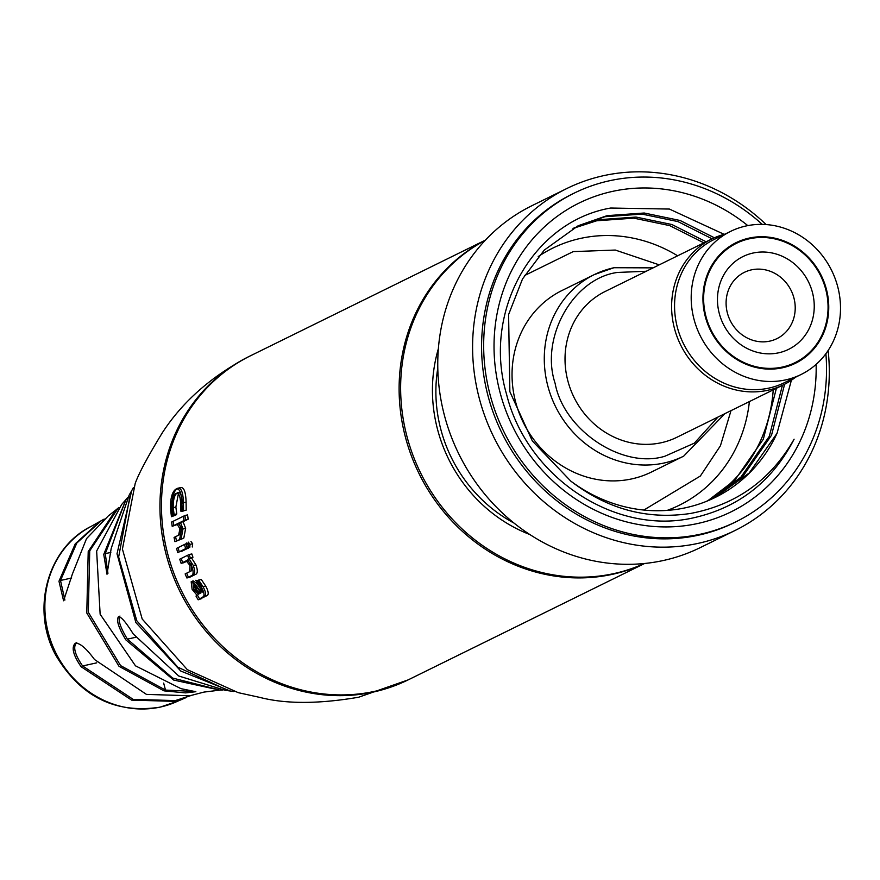 <?xml version="1.0" encoding="UTF-8"?>
<svg xmlns="http://www.w3.org/2000/svg" width="880" height="880" viewBox="0 0 880 880"><rect width="100%" height="100%" fill="white"/><g stroke="black" fill="none" stroke-linecap="round" stroke-linejoin="round"><path stroke-width="1.32" d="M198.473 594.11L193.875 589.754L193.292 585.673L199.485 593.615L198.308 594.154M249.018 356.499L249.018 356.499C211.31 376.288 182.369 401.786 162.195 432.993C147.741 456.709 138.743 473.539 135.201 483.461L122.419 549.076L142.197 619.025L187.33 669.658L238.183 692.648L260.095 697.466C286 704.099 318.857 704.022 358.644 697.224L408.21 679.866L644.611 563.486L409.728 679.107A180.213 165.759 63.8 0 1 375.089 691.251A180.213 165.759 63.8 0 1 173.525 572.308A180.213 165.759 63.8 0 1 250.547 355.751L485.419 240.119L249.018 356.499A180.213 165.759 63.8 0 0 172.007 573.056A180.213 165.759 63.8 0 0 373.56 691.999A180.213 165.759 63.8 0 0 408.199 679.866M233.728 691.548L230.274 690.998L180.774 671.033L135.85 622.545L117.007 553.817L131.681 490.721L133.342 487.652M131.681 490.721L129.129 495.165L111.177 548.526L107.008 574.255L103.752 554.4L126.049 499.488L121.682 504.482L96.646 551.023L100.133 614.218L135.476 665.819L180.972 688.655L195.855 691.713L185.493 692.89L163.955 690.844L119.042 666.347L86.779 612.986L88.209 551.584L115.764 510.059L118.965 507.43M126.049 499.488L127.732 497.398M115.764 510.059L108.328 515.9L86.526 538.615L72.391 574.024L63.58 600.787L58.971 581.229L75.273 543.807L99.561 521.664L104.192 519.079M191.037 695.497L173.756 701.338L131.626 700.117L81.081 666.71C73.128 655.083 71.192 647.273 75.273 643.28L75.955 643.027M75.273 643.28C79.728 642.741 86.141 648.153 94.501 659.516L146.454 694.397L189.904 695.761L203.973 692.087L219.901 690.118L173.679 680.053L125.862 639.881C118.624 627.924 116.149 620.235 118.437 616.814L118.943 616.605M222.574 690.052L219.901 690.118M118.437 616.814C121 616.451 125.939 622.182 133.276 634.007L178.695 675.983L225.203 690.316L230.274 690.998M191.51 575.685L186.868 577.973L189.53 577.379L194.172 575.091L191.51 575.685C193.556 574.739 193.633 571.582 191.741 566.225L187.572 559.647L188.76 558.58A180.213 165.759 63.8 0 1 187.66 555.28L179.718 559.196A180.213 165.759 -116.2 0 0 181.104 563.31L186.087 560.901M186.252 560.89L190.014 565.51L189.64 571.714L185.141 573.925A180.213 165.759 -116.2 0 0 186.868 577.973M188.496 545.138L186.791 542.883L186.494 546.073L188.265 548.306L188.496 545.138M174.955 541.662L182.303 538.769L174.955 541.662A180.213 165.759 -116.2 0 1 174.064 537.427L178.585 535.205L179.971 528.792L176.957 523.996L172.194 526.339A180.213 165.759 -116.2 0 1 171.655 522.027L183.414 516.241A180.213 165.759 63.8 0 0 183.964 520.542L178.893 523.039L181.698 529.65M179.641 539.352L181.456 529.694M184.679 510.488L181.995 511.489L181.918 503.426C181.544 492.921 179.608 488.125 176.11 489.027C172.337 491.326 170.445 497.717 170.423 508.189L171.446 516.681L174.515 515.592M176.847 488.796L176.11 489.027M172.81 515.185L171.446 516.681M172.579 515.24L171.677 508.387C171.567 500.346 172.997 495.374 175.967 493.471L176.638 493.262M175.967 493.471C178.772 492.426 180.345 495.979 180.697 504.13L180.664 511.071L181.995 511.489M185.647 548.647L177.705 552.552A180.213 165.759 -116.2 0 1 176.572 548.383L184.514 544.467A180.213 165.759 63.8 0 0 185.647 548.647L187.649 548.207M192.214 581.504L191.169 581.757C194.15 582.384 197.307 586.102 200.651 592.933L199.958 587.4L196.537 582.219L197.109 580.822L198.451 580.525M191.169 581.757L192.104 589.292L196.867 595.067L195.998 596.101A180.213 165.759 -116.2 0 0 198.176 599.808L202.741 597.058C204.776 595.969 204.369 592.768 201.52 587.455L197.109 580.822M644.512 563.486A180.213 165.759 -116.2 0 1 612.733 574.255A180.213 165.759 -116.2 0 1 411.785 456.929A180.213 165.759 -116.2 0 1 485.353 240.185M187.616 560.153L182.622 562.562L187.033 561.121L183.766 562.727L181.104 563.31M172.194 526.339L178.046 524.183L173.723 525.58A180.213 165.759 -116.2 0 1 173.184 521.279L184.943 515.493A180.213 165.759 63.8 0 0 185.493 519.794L180.422 522.291L183.095 521.796L185.647 528.363L183.832 538.01L176.484 540.903A180.213 165.759 -116.2 0 1 175.593 536.679L180.114 534.457L181.5 528.033L178.486 523.237L173.723 525.58M184.943 515.493L187.605 514.899A180.213 165.759 63.8 0 0 188.155 519.2L183.084 521.697L186.626 519.959L183.964 520.542M181.918 503.426L182.193 510.312L183.513 510.741L183.436 502.667C183.073 492.173 181.137 487.377 177.639 488.279C173.866 490.578 171.974 496.958 171.941 507.43L172.975 515.922L175.648 515.339L176.781 513.898L174.108 514.481L172.975 515.922M177.705 552.552L187.825 548.306L181.896 551.221L179.234 551.804A180.213 165.759 -116.2 0 1 178.101 547.635L186.043 543.719A180.213 165.759 63.8 0 0 187.176 547.899L179.234 551.804M193.281 580.877L192.698 581.009C195.679 581.625 198.836 585.354 202.18 592.185L201.476 586.652L198.066 581.471L198.627 580.063L201.3 579.48L205.722 586.113C208.56 591.415 208.967 594.627 206.932 595.727L202.741 597.058M201.289 598.708L198.176 599.808M745.954 225.995A79.761 73.37 -116.2 0 1 835.164 278.63A79.761 73.37 -116.2 0 1 801.086 374.495A79.761 73.37 -116.2 0 1 785.752 379.863A79.761 73.37 -116.2 0 1 696.531 327.217A79.761 73.37 -116.2 0 1 730.62 231.363A79.761 73.37 -116.2 0 1 745.954 225.995M801.086 374.495L784.443 382.679A79.761 73.37 -116.2 0 1 769.109 388.058A79.761 73.37 -116.2 0 1 679.899 335.412A79.761 73.37 -116.2 0 1 713.977 239.558L730.62 231.363M734.294 244.376A67.21 61.82 63.8 0 0 731.093 245.454M782.617 367.752A67.21 61.82 -116.2 0 1 707.443 323.4A67.21 61.82 -116.2 0 1 736.164 242.627A67.21 61.82 -116.2 0 1 749.089 238.106A67.21 61.82 -116.2 0 1 824.252 282.458A67.21 61.82 -116.2 0 1 795.531 363.231A67.21 61.82 -116.2 0 1 782.617 367.752M790.207 365.519A67.21 61.82 63.8 0 0 793.012 363.649M646.261 271.249L617.298 272.459C573.111 278.509 539.869 337.766 555.115 383.328C563.805 430.32 622.446 469.315 664.829 456.258L694.32 443.168L718.014 417.032M659.241 264.858L615.285 250.052L573.221 251.603L524.458 275.594M725.153 234.058A81.246 74.734 63.8 0 0 711.766 238.997A81.246 74.734 63.8 0 0 677.05 336.633A81.246 74.734 63.8 0 0 767.921 390.247A81.246 74.734 63.8 0 0 783.53 384.78A81.246 74.734 63.8 0 0 795.608 377.179M711.766 238.997L605.176 291.467A81.246 74.734 63.8 0 0 570.46 389.103A81.246 74.734 63.8 0 0 661.331 442.717A81.246 74.734 63.8 0 0 676.951 437.25L783.53 384.78M613.745 267.784A101.189 93.071 63.8 0 0 594.297 274.604L562.056 290.477A101.189 93.071 63.8 0 0 518.815 412.071A101.189 93.071 63.8 0 0 631.983 478.852A101.189 93.071 63.8 0 0 651.442 472.032L683.672 456.159L724.9 413.644M643.852 510.059L700.37 476.014L720.423 445.786L731.005 410.63M828.135 350.482A190.553 175.274 -116.2 0 1 735.108 530.453A190.553 175.274 -116.2 0 1 698.478 543.29A190.553 175.274 -116.2 0 1 485.353 417.527A190.553 175.274 -116.2 0 1 566.786 188.54A190.553 175.274 -116.2 0 1 603.416 175.703A190.553 175.274 -116.2 0 1 766.139 224.565M566.786 188.54L531.949 205.689A190.553 175.274 63.8 0 0 450.516 434.676A190.553 175.274 63.8 0 0 663.641 560.439A190.553 175.274 63.8 0 0 700.271 547.602L735.108 530.453M825.891 353.694A183.161 168.476 -116.2 0 1 735.999 521.774L733.92 522.808A183.161 168.476 -116.2 0 1 698.709 535.139A183.161 168.476 -116.2 0 1 493.845 414.249A183.161 168.476 -116.2 0 1 572.121 194.139L574.2 193.116A183.161 168.476 -116.2 0 1 609.411 180.774A183.161 168.476 -116.2 0 1 762.234 224.378M735.999 521.774A183.161 168.476 -116.2 0 1 700.788 534.116A183.161 168.476 -116.2 0 1 495.924 413.226A183.161 168.476 -116.2 0 1 574.2 193.116M816.123 364.375A172.084 158.29 -116.2 0 1 698.027 523.435A172.084 158.29 -116.2 0 1 499.851 391.71A172.084 158.29 -116.2 0 1 612.172 191.466A172.084 158.29 -116.2 0 1 747.802 225.61M724.372 234.443L669.394 209.055L610.687 208.032C532.411 221.551 482.273 311.971 506.528 394.13C526.966 477.51 615.593 535.986 693.726 517.77C738.793 507.573 772.255 481.382 794.101 439.197C770.715 480.073 736.164 504.834 690.448 513.469C647.185 519.948 607.288 509.146 570.757 481.074A152.141 139.942 63.8 0 0 686.037 507.65A152.141 139.942 63.8 0 0 715.286 497.409A152.141 139.942 63.8 0 0 777.062 433.257L791.384 380.248M538.208 256.608A143.286 131.791 -116.2 0 1 580.36 238.447A143.286 131.791 -116.2 0 1 677.622 255.805M714.384 237.776L680.141 220.495L644.226 213.015L607.112 215.644L578.171 225.742L544.258 250.107L522.511 278.971L508.596 314.567L509.861 391.666L532.334 440.957L570.757 481.074M577.071 226.292L604.901 216.722L642.015 214.104L677.93 221.584L712.118 238.832M573.012 228.426L596.695 220.77L633.798 218.152L669.713 225.621L703.901 242.869M706.112 241.78L671.935 224.532L636.009 217.063L598.906 219.681L574.101 227.832M782.408 385.33L769.318 436.293L740.927 477.103L710.743 499.532M711.865 499.026L743.138 476.014L771.529 435.204L784.619 384.23M706.684 501.259A152.141 139.942 63.8 0 0 773.223 389.851M707.685 500.841L734.921 480.062L763.312 439.252L776.402 388.289M749.386 401.588A143.286 131.791 -116.2 0 1 667.172 510.4M777.062 433.257L749.144 473.066L714.879 497.607M795.212 362.56A66.473 61.138 -116.2 0 1 782.43 367.037A66.473 61.138 -116.2 0 1 708.081 323.169A66.473 61.138 -116.2 0 1 736.494 243.287A66.473 61.138 -116.2 0 1 749.265 238.81A66.473 61.138 -116.2 0 1 823.614 282.689A66.473 61.138 -116.2 0 1 795.212 362.56L788.447 365.893A66.473 61.138 -116.2 0 1 786.841 366.652M769.868 341.11A36.927 33.968 -116.2 0 1 728.563 316.734A36.927 33.968 -116.2 0 1 744.337 272.36A36.927 33.968 -116.2 0 1 751.443 269.863A36.927 33.968 -116.2 0 1 792.748 294.239A36.927 33.968 -116.2 0 1 776.963 338.613A36.927 33.968 -116.2 0 1 769.868 341.11M778.745 352.792A51.7 47.553 -116.2 0 1 719.213 313.225A51.7 47.553 -116.2 0 1 752.95 253.066A51.7 47.553 -116.2 0 1 812.493 292.633A51.7 47.553 -116.2 0 1 778.745 352.792M728.145 247.434A66.473 61.138 -116.2 0 1 729.729 246.62L736.494 243.287M200.002 593.362L195.404 589.006L194.821 584.914L201.003 592.867L199.826 593.406M196.603 588.742L195.404 589.006M224.213 688.677L177.804 667.161L136.796 620.763L118.646 557.029L129.822 496.947M195.459 691.493L165.484 690.085L120.571 665.588L88.308 612.227L89.738 550.836L117.491 509.135M107.932 573.397L105.281 553.641L125.026 502.106M64.9 600.072L60.5 580.47L76.802 543.048L101.09 520.916L103.961 519.266M190.751 695.563L175.285 700.59L133.155 699.369L82.61 665.962C74.657 654.335 72.721 646.525 76.802 642.532M217.195 689.326L172.601 678.062L127.391 639.133C120.153 627.176 117.678 619.487 119.966 616.055M193.039 574.937C195.085 573.98 195.162 570.823 193.27 565.466L189.101 558.899L191.763 558.305L195.932 564.883C197.824 570.229 197.747 573.386 195.701 574.343L188.397 577.214A180.213 165.759 -116.2 0 1 186.659 573.177L191.169 570.955L191.543 564.762L187.374 560.219M190.289 557.832L192.951 557.238A180.213 165.759 63.8 0 1 191.851 553.938L189.189 554.532A180.213 165.759 63.8 0 0 190.289 557.832L189.101 558.899M189.189 554.532L181.247 558.437A180.213 165.759 -116.2 0 0 182.622 562.562M190.025 544.379L188.309 542.135L188.023 545.325L189.794 547.558L190.025 544.379L192.687 543.796L192.258 547.008M181.159 538.604L182.985 528.946L180.433 522.379M183.436 502.667L186.109 502.084C185.735 491.557 183.799 486.761 180.301 487.685L177.639 488.279M174.108 514.481L173.206 507.639C173.096 499.598 174.526 494.626 177.496 492.723L178.167 492.514M177.496 492.723C180.301 491.667 181.874 495.22 182.226 503.382M192.698 581.009L193.633 588.544L198.396 594.319L197.527 595.342A180.213 165.759 -116.2 0 0 199.705 599.06L204.028 597.146L199.705 599.06M206.932 595.727L201.366 597.74M204.259 596.31C206.305 595.221 205.898 592.02 203.049 586.707L198.627 580.063M529.848 534.545A146.234 134.508 -116.2 0 1 438.372 348.711M644.369 563.508A180.213 165.759 -116.2 0 1 614.262 573.507A180.213 165.759 -116.2 0 1 413.666 457.116A180.213 165.759 -116.2 0 1 485.254 240.295M193.27 565.466L195.932 564.883M195.701 574.343L188.397 577.214M192.951 557.238L191.763 558.305M190.982 541.541L192.687 543.796M188.155 519.2L185.493 519.794M183.095 521.796A180.213 165.759 63.8 0 1 183.084 521.697L180.422 522.291M182.985 528.946L185.647 528.363M183.832 538.01L176.484 540.903M178.365 493.823L175.868 507.056L176.781 513.898M173.206 507.639L175.868 507.056M186.109 502.084L186.186 510.147L183.513 510.741M195.668 580.327L197.274 580.778M203.049 586.707L205.722 586.113M437.789 368.28A140.327 129.074 63.8 0 0 513.997 523.072M160.523 707.014A97.559 89.738 63.8 0 0 177.54 701.261L160.061 707.168C115.225 713.977 80.454 696.641 55.726 655.149C30.547 609.62 47.465 547.646 91.388 526.251A97.559 89.738 63.8 0 0 51.766 643.599A97.559 89.738 63.8 0 0 160.523 707.014M653.136 267.861L613.943 267.718L594.297 274.604A101.189 93.071 63.8 0 0 551.056 396.198A101.189 93.071 63.8 0 0 664.224 462.979A101.189 93.071 63.8 0 0 683.672 456.159M163.669 683.1L165.484 690.085M110.836 552.42L105.281 553.641M71.665 578.006L60.5 580.47M96.679 662.86L82.61 665.962M135.564 637.329L127.391 639.133M186.164 697.576L177.54 701.261M99.561 521.664L91.388 526.251"/></g></svg>
